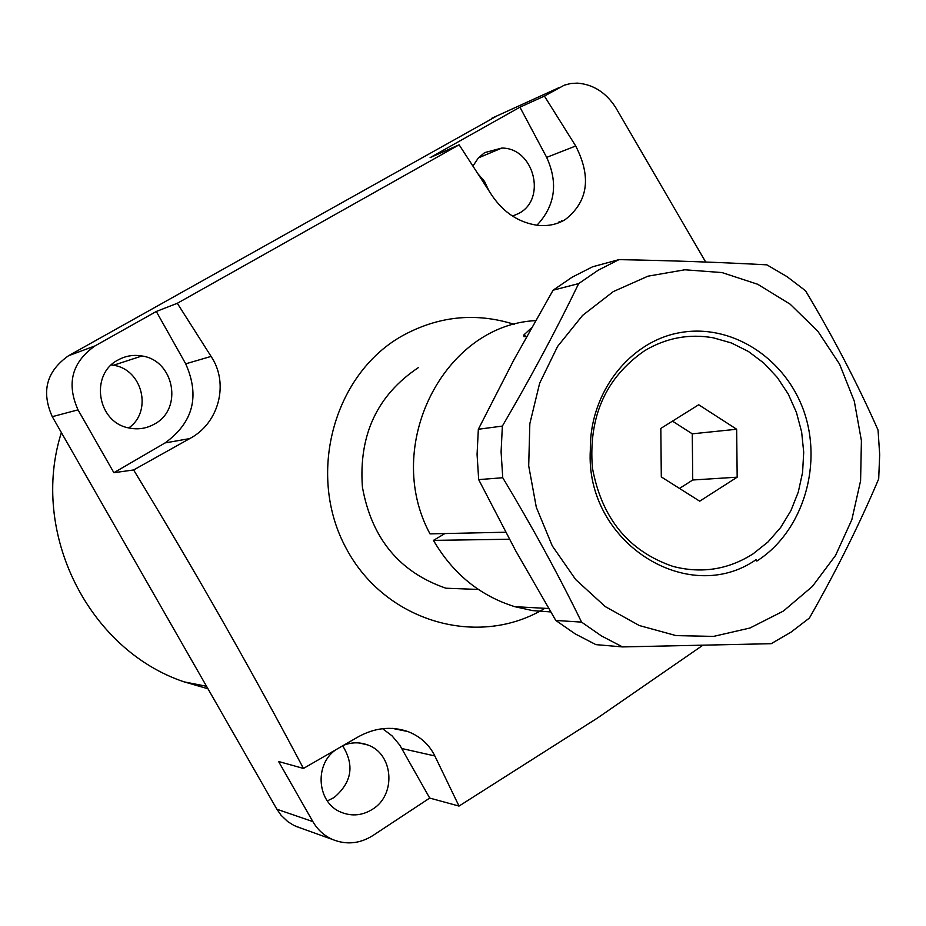 <?xml version="1.0" encoding="UTF-8"?>
<svg xmlns="http://www.w3.org/2000/svg" width="926" height="926" viewBox="0 0 926 926"><rect width="100%" height="100%" fill="white"/><g stroke="black" fill="none" stroke-linecap="round" stroke-linejoin="round"><path stroke-width="1.39" d="M418.355 367.622C377.31 395.043 358.663 434.838 362.402 487.018C371.627 538.469 399.465 572.21 445.915 588.218L478.36 589.445M544.87 608.301C478.962 648.64 385.494 622.284 346.417 548.759C306.379 475.814 332.943 375.447 401.271 336.404C437.639 316.079 475.397 312.085 514.509 324.424M113.886 472.711L165.071 442.929C193.175 422.534 200.051 396.166 185.709 363.825L156.297 311.483L95.019 345.907C71.962 362.159 66.29 383.48 78.027 409.859L113.886 472.711L133.622 469.957C195.479 571.678 252.092 671.176 303.45 768.441L358.096 736.911C374.625 727.743 391.2 725.949 407.822 731.528C420.149 736.297 429.155 744.435 434.838 755.952L459.018 806.071L597.42 718.067L702.626 645.41M705.681 262.035L615.57 107.323C605.859 92.415 593.103 84.347 577.303 83.12L570.636 83.525L564.304 85.169L544.419 96.084L575.717 145.995C591.575 177.086 588.091 201.602 565.277 219.543C557.371 224.358 548.308 226.303 538.087 225.377C519.185 222.796 503.813 212.83 491.972 195.467L459.122 144.803L177.306 303.288L211.082 356.417C229.278 383.271 219.115 423.24 189.749 438.588L133.622 469.957M561.573 220.747L562.256 221.221M559.107 221.546L560.161 222.194M118.111 359.959C89.706 374.243 97.161 422.221 128.656 427.905C137.766 429.872 146.354 428.599 154.411 424.085C183.232 409.188 174.343 360.364 141.956 355.978C133.529 354.531 125.577 355.862 118.111 359.959M327.318 800.932L334.02 797.575C351.811 782.563 354.704 765.316 342.689 745.824M335.293 750.106C313.752 765.501 317.502 803.49 341.451 812.391C352.111 816.535 362.448 815.505 372.449 809.301C396.641 794.844 393.446 753.394 367.495 744.886C359.612 742.027 351.66 742.154 343.65 745.268M512.529 216.117L518.826 213.397C547.104 198.94 533.827 147.766 501.799 148.067L484.692 152.605L478.372 157.895L472.954 166.067M536.941 225.249C555.149 205.815 558.39 183.198 546.664 157.374L519.937 107.184L430.104 157.651L459.122 144.803M459.018 806.071L429.71 798.073L399.766 745.083L392.068 735.869L382.588 728.681M303.45 768.441L278.576 761.496L312.861 821.605C317.595 829.754 324.146 835.703 332.492 839.465C346.289 845.033 359.693 843.76 372.703 835.669L429.71 798.073M497.366 115.704L68.547 355.734C46.497 371.245 41.068 391.559 52.284 416.677L276.874 809.22L281.134 815.331L287.812 821.663L294.04 825.506L300.834 828.11M156.297 311.483L177.306 303.288M519.937 107.184L544.419 96.084M488.731 190.443L484.564 181.473L478.14 174.053M128.737 427.916C152.778 411.503 142.488 369.219 113.435 365.272L111.328 364.96M61.382 432.581C29.563 532.485 88.468 649.902 184.1 681.86L207.956 688.759M644.716 350.653C605.778 377.542 588.346 416.631 592.409 467.896C601.75 518.41 628.65 551.259 673.086 566.434C701.561 573.796 728.195 569.629 752.988 553.91L767.943 542.023L780.699 527.45L790.908 510.654L798.27 492.123L802.576 472.445L803.71 452.201L801.638 431.991L796.429 412.406L788.234 394.036L777.273 377.438L763.881 363.108L748.439 351.498L731.401 342.967L713.286 337.805C689.106 333.58 666.257 337.863 644.716 350.653M613.267 291.609L647.968 276.179L684.858 269.779L722.06 272.58L757.723 284.282L790.156 304.191L817.855 331.253L839.558 364.103L854.293 401.155L861.412 440.672L860.59 480.791L851.851 519.66L835.553 555.45L812.403 586.424L783.431 611.044L749.956 628.013L713.576 636.393L676.061 635.606L639.31 625.536L605.245 606.576L575.694 579.583L552.29 545.912L536.316 507.309L528.7 465.824L529.834 423.691L539.661 383.179L557.579 346.451L582.581 315.407L613.267 291.609M578.681 283.587C556.294 329.911 530.853 377.414 502.367 426.087L501.093 451.888L502.749 477.735C532.172 526.616 558.447 574.757 581.574 622.122L601.414 635.907L622.527 646.915L771.184 643.697L791.047 632.122L809.405 618.047C836.19 571.064 859.282 524.695 878.693 478.927L879.677 454.504L878.056 430.092C857.626 383.873 833.446 337.423 805.516 290.752L786.915 276.573L766.89 264.848C721.724 262.371 672.426 260.634 618.985 259.627L598.184 270.218L578.681 283.587L553.088 290.208L572.187 277.152L592.571 266.792L618.985 259.627M502.367 426.087L478.337 429.259L513.999 359.67L553.088 290.208M502.749 477.735L478.684 479.622L477.075 454.423L478.337 429.259M581.574 622.122L555.785 620.443L515.585 550.6L478.684 479.622M622.527 646.915L595.881 644.623L575.208 633.893L555.785 620.443M526.697 336.439L523.966 336.659L523.815 335.015L531.478 327.873M509.427 539.245L433.449 540.379C452.941 573.761 480.062 595.858 514.81 606.68L548.667 608.509M505.654 532.218L430.011 533.885C382.334 445.927 443.948 325.119 535.575 320.616M550.692 611.924L532.624 610.604L514.81 606.68M444.897 533.561L433.449 540.379M802.367 407.093C823.943 462.271 803.93 531.142 756.808 561.075L756.067 559.674C687.752 607.398 584.619 542.092 590.348 449.7C589.619 392.265 629.865 341.3 680.066 332.631C730.394 323.533 782.435 356.336 802.367 407.093M736.656 429.236L698.702 404.755L660.828 428.425L661.303 476.925L699.697 501.186L737.177 477.179L736.656 429.236L692.266 433.831L672.473 421.145M679.51 488.43L692.741 480.004L692.266 433.831M692.741 480.004L737.177 477.179M546.664 157.374L575.717 145.995M559.64 87.357L491.903 118.192M95.019 345.907L68.547 355.734M78.027 409.859L52.284 416.677M312.861 821.605L276.874 809.22M185.709 363.825L211.082 356.417M165.071 442.929L189.749 438.588M401.872 748.532L434.838 755.952M392.381 728.38L407.822 731.528M332.492 839.465L295.695 826.27M501.799 148.067L478.36 157.906M367.495 744.886L359.056 742.953M141.956 355.978L113.435 365.272M206.544 686.293L184.1 681.86M524.278 334.24L525.551 336.682"/></g></svg>
